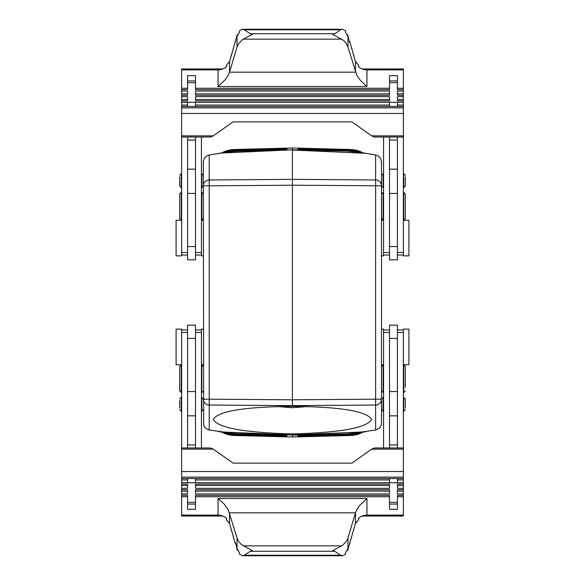 <?xml version="1.0" encoding="UTF-8"?>
<svg xmlns="http://www.w3.org/2000/svg" width="585" height="585" viewBox="0 0 585 585"><rect width="100%" height="100%" fill="white"/><g stroke="black" fill="none" stroke-linecap="round" stroke-linejoin="round"><path stroke-width="0.88" d="M366.115 431.679L349.567 433.697L375.621 430.034L375.621 399.189L292.42 399.796L292.42 150.031L366.115 153.321L349.567 151.303L363.482 153.058M381.508 162.776L380.806 158.754L378.29 156.019L375.621 154.966L366.115 153.321M381.508 161.562L381.508 185.811A5.938 5.85 180 0 0 375.621 179.968L292.42 179.354L209.218 179.968L209.218 154.966L206.3 156.18L204.355 158.184L203.331 161.431L203.675 425.412L205.584 428.257L208.772 429.931L235.272 433.697L292.42 434.969L221.357 431.942M375.621 430.034L379.702 427.818L381.062 425.683L381.508 423.569L381.508 185.811L292.42 185.204L209.218 185.811L209.218 399.189L203.331 399.189A5.938 5.85 180 0 0 209.218 405.032L209.218 399.189L292.42 399.796L292.42 406.385C340.426 406.809 366.824 411.167 371.614 419.467C366.824 427.847 340.426 432.659 292.42 433.902L292.42 434.969L363.482 431.942M381.508 423.438L381.508 422.224M299.206 150.294L298.723 149.811L349.72 151.149L355.658 151.946L349.72 151.149L298.723 149.811L297.867 148.956L350.561 150.33L355.848 150.988L360.93 152.641L350.561 150.33L350.517 150.871M234.322 150.871L234.278 150.33L230.3 150.725L223.909 152.641L234.278 150.33L234.278 149.519L221.649 152.941A27.722 27.714 -90 0 1 234.278 149.519L292.42 147.99L350.561 149.519A27.722 27.714 -90 0 1 363.19 152.941L350.561 149.519L350.561 150.33M350.517 434.128L350.561 434.67L354.539 434.275L360.93 432.359L350.561 434.67L350.561 435.481L363.19 432.059A27.722 27.714 -90 0 1 350.561 435.481L292.42 437.01L234.278 435.481A27.722 27.714 -90 0 1 221.649 432.059L234.278 435.481L234.322 434.128M349.72 151.149L349.698 151.617L349.72 151.149L292.42 149.804L221.115 153.065L209.218 154.966M218.724 153.321L235.272 151.303L292.42 149.804L292.42 147.99M397.427 338.437L389.508 338.437L389.508 325.165L397.427 325.165L397.427 444.936L389.508 444.936L389.508 447.978M389.508 338.437L389.508 444.936M222.995 516.05L181.635 516.05L181.635 482.735L187.573 482.735L187.573 478.537L195.492 478.537L195.492 482.735L389.508 482.735L389.508 478.537L403.365 478.537L403.365 329.128L408.908 329.128L408.908 364.762L403.365 364.762M195.492 485.535L195.492 488.336L389.508 488.336L389.508 484.139L195.492 484.139L195.492 485.535L389.508 485.535M195.492 491.137L195.492 493.937L389.508 493.937L389.508 489.733L195.492 489.733L195.492 491.137L389.508 491.137M349.384 151.142L349.34 151.61L349.384 151.142M349.72 433.851L355.658 433.054L349.72 433.851L349.34 433.39L349.72 433.851L349.698 433.383L349.72 433.851L292.42 435.196L292.42 437.01M350.561 434.67L297.867 436.044L298.723 435.189L349.384 433.858L298.723 435.189L299.206 434.706M234.278 434.67L223.916 432.359L228.991 434.011L234.278 434.67L286.972 436.044L285.634 434.706M397.427 444.936L397.427 447.978M181.635 482.735L181.635 479.934L187.573 479.934M235.119 433.851L235.141 433.383L235.119 433.851L229.181 433.054L235.119 433.851L235.499 433.39L235.455 433.858L286.116 435.189L235.119 433.851L218.724 431.679M292.42 433.902C244.413 432.659 218.015 427.847 213.233 419.467C218.015 411.167 244.413 406.809 292.42 406.385M383.57 447.978L383.57 329.128L381.508 329.128M235.119 151.149L229.181 151.946L235.119 151.149L235.499 151.61L235.119 151.149L235.141 151.617L235.119 151.149L221.357 153.058M234.278 150.33L286.972 148.956L286.116 149.811L235.455 151.142L286.116 149.811L285.634 150.294M181.635 479.934L181.635 478.537L187.573 478.537M307.41 406.509L292.42 407.745L277.429 406.509M381.508 255.872L383.57 255.872L383.57 137.022M381.588 176.882L381.588 184.443M381.588 197.584L381.588 218.541L383.175 220.121L383.175 192.406L381.588 193.993M389.508 246.563L397.427 246.563L397.427 259.835L389.508 259.835L389.508 137.022M397.427 246.563L397.427 137.022M181.635 89.666L187.573 89.666L187.573 88.262L181.635 88.262L181.635 255.872L176.092 255.872L176.092 220.238L181.635 220.238M187.573 88.262L187.573 75.67L195.492 75.67L195.492 89.666L389.508 89.666L389.508 88.262L195.492 88.262M389.508 88.262L389.508 75.67L397.427 75.67L397.427 89.666L403.365 89.666L403.365 137.022L374.488 137.022L371.694 135.859L351.892 121.863L233.108 121.863L213.306 135.859L181.635 135.859M362.005 68.95L403.365 68.95L403.365 89.666M403.365 107.867L181.635 107.867M222.995 68.95L181.635 68.95L181.635 88.262M403.365 88.262L397.427 88.262M366.949 69.915L366.949 86.507L360.631 80.752L356.77 75.246L347.965 47.041L347.965 35.451L348.616 39.078L349.64 42.508L349.779 41.52L355.855 63.085L356.068 62.09L358.744 65.52L358.239 66.507L360.36 68.131L363.504 69.461L366.247 69.9L403.365 69.915M181.635 69.915L218.753 69.9L222.154 69.257L225.203 67.765L226.761 66.507L226.256 65.52L228.932 62.09L229.144 63.085L237.298 34.661L237.481 35.648L239.528 32.219L239.448 30.881L242.117 29.308L243.938 29.499L250.27 33.74L252.332 34.369L242.526 39.568L238.497 43.809L237.035 47.041L229.525 72.167L229.525 62.025M403.365 100.861L397.427 100.861L397.427 99.465L403.365 99.465M403.365 95.267L397.427 95.267L397.427 93.863L403.365 93.863M181.635 93.863L187.573 93.863L187.573 95.267L181.635 95.267M181.635 99.465L187.573 99.465L187.573 100.861L181.635 100.861M389.508 99.465L389.508 100.861L195.492 100.861L195.492 96.664L389.508 96.664L389.508 99.465L195.492 99.465M389.508 93.863L389.508 95.267L195.492 95.267L195.492 91.063L389.508 91.063L389.508 93.863L195.492 93.863M403.365 106.463L181.635 106.463M389.508 106.463L389.508 105.066L195.492 105.066L195.492 106.463M389.508 105.066L389.508 102.265L195.492 102.265L195.492 105.066M187.573 106.463L187.573 102.265L181.635 102.265M187.573 99.465L187.573 96.664L181.635 96.664M187.573 93.863L187.573 91.063L181.635 91.063M187.573 105.066L181.635 105.066M403.365 105.066L397.427 105.066L397.427 106.463M403.365 102.265L397.427 102.265L397.427 105.066M403.365 96.664L397.427 96.664L397.427 99.465M403.365 91.063L397.427 91.063L397.427 93.863M389.508 140.064L397.427 140.064M403.365 220.238L408.908 220.238L408.908 255.872L403.365 255.872L403.365 137.022M405.346 176.882L405.346 186.008L405.346 176.882M403.365 192.406L403.767 192.406L403.767 220.121L405.346 218.541L405.346 193.993L405.346 214.944M187.573 246.563L195.492 246.563L195.492 259.835L187.573 259.835L187.573 137.022M195.492 246.563L195.492 137.022M181.635 220.121L179.654 218.541L179.654 193.993L179.654 214.944M179.654 176.882L179.654 186.008L179.654 176.882M203.331 255.872L201.43 255.872L201.43 137.022M187.573 140.064L195.492 140.064M181.635 137.022L210.512 137.022L213.306 135.859M229.503 62.09L228.932 62.09M366.949 86.507L218.051 86.507L225.283 79.655L228.23 75.246L229.525 72.167L355.475 72.167L355.475 62.025M347.965 35.451L347.702 34.661L347.519 35.648L345.472 32.219L345.552 30.881L342.532 29.265L341.062 29.499L334.73 33.74L332.668 34.369L343.651 40.489L346.108 43.202L347.965 47.041M347.702 34.661L347.066 34.661M237.934 34.661L237.298 34.661M231.558 55.231L231.119 55.231M233.605 48.372L233.174 48.372M235.653 41.52L235.221 41.52M353.881 55.231L353.442 55.231M351.826 48.372L351.395 48.372M349.779 41.52L349.347 41.52M356.068 62.09L355.497 62.09M405.346 387.416L405.346 366.459L405.346 387.416M405.346 408.118L405.346 398.992L405.346 408.118M383.175 392.593L383.175 364.879L381.588 366.459L381.588 391.007L383.57 392.593M381.588 408.118L381.588 398.992L381.588 408.118M403.365 495.334L397.427 495.334L397.427 496.738L403.365 496.738L403.365 478.537M397.427 496.738L397.427 509.33L389.508 509.33L389.508 495.334L195.492 495.334L195.492 496.738L389.508 496.738M181.635 484.139L187.573 484.139L187.573 488.336L181.635 488.336M181.635 489.733L187.573 489.733L187.573 493.937L181.635 493.937M181.635 495.334L187.573 495.334L187.573 509.33L195.492 509.33L195.492 496.738M403.365 491.137L397.427 491.137L397.427 489.733L403.365 489.733M403.365 485.535L397.427 485.535L397.427 484.139L403.365 484.139M181.635 478.537L181.635 447.978L210.512 447.978L213.306 449.141L233.108 463.137L351.892 463.137L371.694 449.141L403.365 449.141M195.492 478.537L389.508 478.537M362.005 516.05L403.365 516.05L403.365 496.738M181.635 496.738L187.573 496.738M218.051 515.085L218.051 498.493L224.369 504.248L228.23 509.754L237.035 537.959L237.035 549.549L236.384 545.922L235.36 542.492L235.221 543.48L229.144 521.915L228.932 522.91L226.256 519.48L226.761 518.493L224.64 516.869L221.496 515.539L218.753 515.1L181.635 515.085M403.365 515.085L366.247 515.1L362.846 515.743L359.797 517.235L358.239 518.493L358.744 519.48L356.068 522.91L355.855 521.915L347.702 550.339L347.519 549.352L345.472 552.781L345.552 554.119L342.883 555.691L341.062 555.501L334.73 551.26L332.668 550.631L342.474 545.432L346.503 541.191L347.965 537.959L355.475 512.833L355.475 522.975M403.365 447.978L374.488 447.978L371.694 449.141M355.497 522.91L356.068 522.91M218.051 498.493L366.949 498.493L359.716 505.345L356.77 509.754L355.475 512.833L229.525 512.833L229.525 522.975M237.035 549.549L237.298 550.339L237.481 549.352L239.528 552.781L239.448 554.119L242.468 555.735L243.938 555.501L250.27 551.26L252.332 550.631L241.349 544.511L238.892 541.798L237.035 537.959M237.298 550.339L237.934 550.339M347.066 550.339L347.702 550.339M353.442 529.769L353.881 529.769M351.395 536.628L351.826 536.628M349.347 543.48L349.779 543.48M231.119 529.769L231.558 529.769M233.174 536.628L233.605 536.628M235.221 543.48L235.653 543.48M228.932 522.91L229.503 522.91M195.492 338.437L187.573 338.437L187.573 325.165L195.492 325.165L195.492 447.978M187.573 338.437L187.573 447.978M203.331 329.128L201.43 329.128L201.43 447.978M181.635 364.762L176.092 364.762L176.092 329.128L181.635 329.128L181.635 447.978M179.654 408.118L179.654 400.557M181.233 392.593L181.233 364.879L179.654 366.459L179.654 391.007L181.635 392.593M195.492 444.936L187.573 444.936M195.492 479.934L389.508 479.934M397.427 478.537L397.427 482.735L403.365 482.735M397.427 485.535L397.427 488.336L403.365 488.336M397.427 491.137L397.427 493.937L403.365 493.937M397.427 479.934L403.365 479.934M181.635 477.133L403.365 477.133M181.635 491.137L187.573 491.137M181.635 485.535L187.573 485.535M209.218 430.034L209.218 405.032L292.42 405.646L375.621 405.032A5.938 5.85 -0 0 0 381.508 399.189L375.621 399.189L375.621 154.966M397.427 415.84L389.508 415.84M397.427 391.57L389.508 391.57M195.492 482.735L187.573 482.735M397.427 502.332L389.508 502.332M203.331 185.811A5.938 5.85 0 0 1 209.218 179.968L209.218 185.811L203.331 185.811M383.57 187.588L383.175 187.588L383.175 173.73L381.588 175.317M383.57 252.544L389.508 252.544M389.508 193.43L397.427 193.43M403.365 135.859L371.694 135.859M403.365 113.461L181.635 113.461M218.051 86.507L218.051 69.915M389.508 102.265L397.427 102.265M389.508 82.668L397.427 82.668M187.573 82.668L195.492 82.668M187.573 102.265L195.492 102.265M389.508 169.16L397.427 169.16M397.427 252.544L403.365 252.544M403.365 187.588L403.767 187.588L403.767 173.73L403.365 173.73M187.573 193.43L195.492 193.43M181.635 252.544L187.573 252.544M181.233 220.121L181.233 192.406L179.654 193.993M181.635 187.588L181.233 187.588L181.233 173.73L179.654 175.317M195.492 252.544L201.43 252.544M201.43 187.588L201.825 187.588L201.825 173.73L201.43 173.73M201.43 220.121L201.825 220.121L201.825 192.406L201.43 192.406M187.573 169.16L195.492 169.16M334.73 33.74L250.27 33.74M340.697 29.784L244.303 29.784M237.035 47.041L237.035 35.451M341.852 39.151L243.148 39.151M403.365 332.455L397.427 332.455M403.365 364.879L403.767 364.879L403.767 392.593L405.346 391.007M403.365 397.412L403.767 397.412L403.767 411.27L405.346 409.683M389.508 332.455L383.57 332.455M383.57 397.412L383.175 397.412L383.175 411.27L383.57 411.27M195.492 502.332L187.573 502.332M397.427 482.735L389.508 482.735M181.635 449.141L213.306 449.141M181.635 471.539L403.365 471.539M366.949 498.493L366.949 515.085M250.27 551.26L334.73 551.26M244.303 555.216L340.697 555.216M347.965 537.959L347.965 549.549M243.148 545.849L341.852 545.849M195.492 391.57L187.573 391.57M201.43 332.455L195.492 332.455M201.43 364.879L201.825 364.879L201.825 392.593L203.412 391.007M201.43 397.412L201.825 397.412L201.825 411.27L203.412 409.683M187.573 332.455L181.635 332.455M181.635 397.412L181.233 397.412L181.233 411.27L181.635 411.27M195.492 415.84L187.573 415.84M298.189 149.277L350.254 150.637L356.36 151.442L359.629 152.473M298.511 149.599L349.947 150.945L358.057 152.261M355.738 151.961L355.175 151.837M359.629 432.527L356.36 433.558L350.254 434.362L298.189 435.723M358.057 432.739L349.947 434.055L298.511 435.401M355.738 433.039L355.175 433.163M397.427 504.073L389.508 504.073M286.65 435.723L234.585 434.362L228.479 433.558L225.21 432.527M286.328 435.401L234.892 434.055L226.79 432.739M229.101 433.039L229.664 433.163M225.21 152.473L228.479 151.442L234.585 150.637L286.65 149.277M226.79 152.261L234.892 150.945L286.328 149.599M229.101 151.961L229.664 151.837M383.57 220.238L381.508 220.238M383.57 192.406L383.175 192.406M389.508 80.927L397.427 80.927M403.365 255.009L397.427 255.009M403.767 173.73L405.346 175.317M403.767 192.406L405.346 193.993M181.635 192.406L181.233 192.406M201.43 255.009L195.492 255.009M201.825 173.73L203.412 175.317M203.331 220.238L201.43 220.238M201.825 192.406L203.412 193.993M187.573 255.009L181.635 255.009M187.573 80.927L195.492 80.927M342.225 29.25L242.775 29.25M389.508 255.009L383.57 255.009M381.508 364.762L383.57 364.762M403.365 392.593L403.767 392.593M397.427 329.991L403.365 329.991M383.57 329.991L389.508 329.991M383.175 411.27L381.588 409.683M242.775 555.75L342.225 555.75M195.492 504.073L187.573 504.073M201.43 364.762L203.331 364.762M201.43 392.593L201.825 392.593M181.635 329.991L187.573 329.991M181.233 411.27L179.654 409.683M195.492 329.991L201.43 329.991M181.233 364.879L181.635 364.879M181.635 173.73L181.233 173.73M383.57 173.73L383.175 173.73M383.175 364.879L383.57 364.879M383.57 220.121L383.175 220.121M403.365 411.27L403.767 411.27M201.43 411.27L201.825 411.27M403.767 220.121L403.365 220.121M403.767 397.412L405.346 398.992M403.767 364.879L405.346 366.459M201.825 397.412L203.412 398.992M383.175 397.412L381.588 398.992M201.825 364.879L203.412 366.459M383.175 187.588L381.588 186.008M181.233 187.588L179.654 186.008M181.233 397.412L179.654 398.992M201.825 220.121L203.412 218.541M403.767 187.588L405.346 186.008M201.825 187.588L203.412 186.008"/></g></svg>
